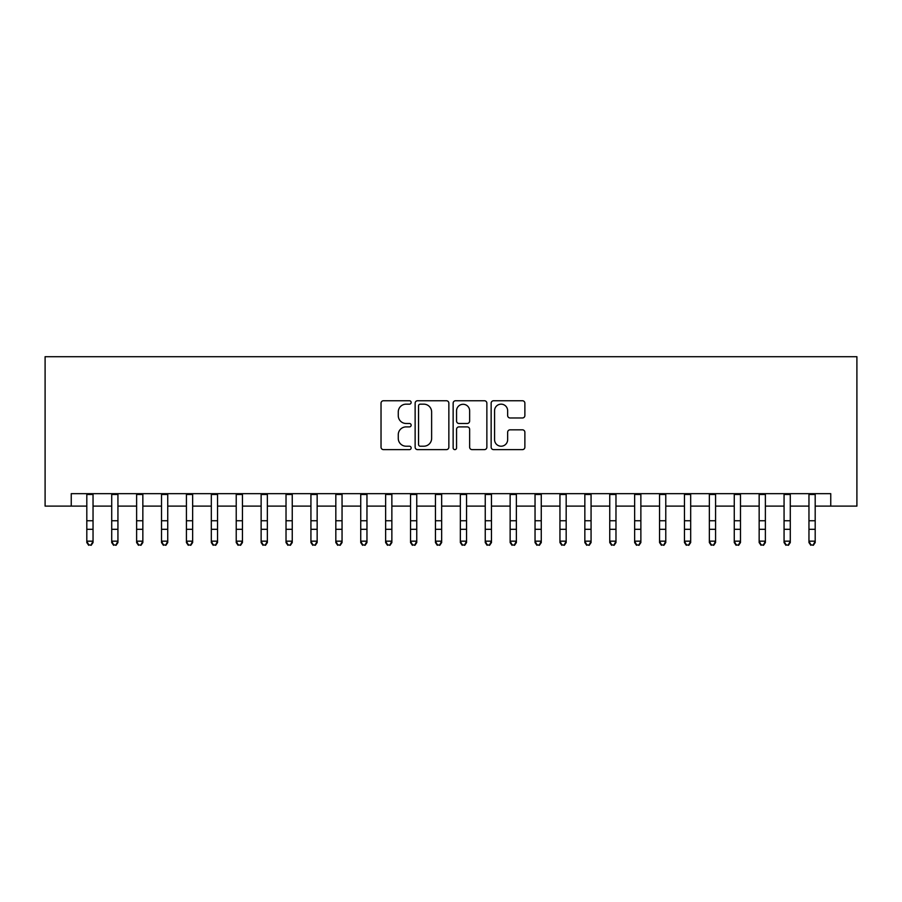 <?xml version="1.0" encoding="UTF-8"?>
<svg xmlns="http://www.w3.org/2000/svg" width="902" height="902" viewBox="0 0 902 902"><rect width="100%" height="100%" fill="white"/><g stroke="black" fill="none" stroke-linecap="round" stroke-linejoin="round"><path stroke-width="1.35" d="M411.154 402.45A1.714 1.714 0 0 0 409.452 400.747L383.474 400.747A2.447 2.447 0 0 0 381.027 403.183L381.027 447.189A2.447 2.447 0 0 0 383.474 449.624L409.452 449.624A1.714 1.714 0 0 0 411.154 447.922A1.714 1.714 0 0 0 409.452 446.208L406.092 446.208A7.825 7.825 0 0 1 398.267 438.383L398.267 434.719A7.825 7.825 0 0 1 406.092 426.894L409.452 426.894A1.714 1.714 0 0 0 411.154 425.18A1.714 1.714 0 0 0 409.452 423.478L406.092 423.478A7.825 7.825 0 0 1 398.267 415.653L398.267 411.988A7.825 7.825 0 0 1 406.092 404.164L409.452 404.164A1.714 1.714 0 0 0 411.154 402.45M522.438 417.976A2.447 2.447 0 0 0 524.874 415.529L524.874 403.183A2.447 2.447 0 0 0 522.438 400.747L493.597 400.747A2.447 2.447 0 0 0 491.15 403.183L491.15 447.189A2.447 2.447 0 0 0 493.597 449.624L522.438 449.624A2.447 2.447 0 0 0 524.874 447.189L524.874 432.272A2.447 2.447 0 0 0 522.438 429.826L510.092 429.826A2.447 2.447 0 0 0 507.646 432.272L507.646 439.669A6.539 6.539 0 0 1 501.106 446.208A6.539 6.539 0 0 1 494.567 439.669L494.567 410.703A6.539 6.539 0 0 1 501.106 404.164A6.539 6.539 0 0 1 507.646 410.703L507.646 415.529A2.447 2.447 0 0 0 510.092 417.976L522.438 417.976M71.247 506.112L71.247 493.665L830.753 493.665L830.753 506.112L856.9 506.112L856.9 356.707L45.1 356.707L45.1 506.112L86.806 506.112M448.858 403.183A2.447 2.447 0 0 0 446.422 400.747L417.57 400.747A2.447 2.447 0 0 0 415.134 403.183L415.134 447.189A2.447 2.447 0 0 0 417.57 449.624L446.422 449.624A2.447 2.447 0 0 0 448.858 447.189L448.858 403.183M455.578 400.747L484.43 400.747A2.447 2.447 0 0 1 486.866 403.183L486.866 447.189A2.447 2.447 0 0 1 484.43 449.624L472.084 449.624A2.447 2.447 0 0 1 469.638 447.189L469.638 429.341A2.447 2.447 0 0 0 467.191 426.894L459.005 426.894A2.447 2.447 0 0 0 456.559 429.341L456.559 447.922A1.714 1.714 0 0 1 454.845 449.624A1.714 1.714 0 0 1 453.142 447.922L453.142 403.183A2.447 2.447 0 0 1 455.578 400.747M93.041 506.112L111.713 506.112M117.936 506.112L136.619 506.112M142.843 506.112L161.514 506.112M167.738 506.112L186.421 506.112M192.645 506.112L211.316 506.112M217.54 506.112L236.223 506.112M242.446 506.112L261.129 506.112M267.353 506.112L286.024 506.112M292.248 506.112L310.931 506.112M317.154 506.112L335.826 506.112M342.05 506.112L360.732 506.112M366.956 506.112L385.628 506.112M391.863 506.112L410.534 506.112M416.758 506.112L435.44 506.112M441.664 506.112L460.336 506.112M466.56 506.112L485.242 506.112M491.466 506.112L510.137 506.112M516.372 506.112L535.044 506.112M541.268 506.112L559.95 506.112M566.174 506.112L584.846 506.112M591.069 506.112L609.752 506.112M615.976 506.112L634.647 506.112M640.871 506.112L659.554 506.112M665.777 506.112L684.46 506.112M690.684 506.112L709.355 506.112M715.579 506.112L734.262 506.112M740.486 506.112L759.157 506.112M765.381 506.112L784.063 506.112M790.287 506.112L808.959 506.112M815.194 506.112L830.753 506.112M420.264 404.164A1.714 1.714 0 0 0 418.551 405.877L418.551 444.494A1.714 1.714 0 0 0 420.264 446.208L423.805 446.208A7.825 7.825 0 0 0 431.63 438.383L431.63 411.988A7.825 7.825 0 0 0 423.805 404.164L420.264 404.164M469.638 410.827A6.539 6.539 0 0 0 463.098 404.288A6.539 6.539 0 0 0 456.559 410.827L456.559 421.031A2.447 2.447 0 0 0 459.005 423.478L467.191 423.478A2.447 2.447 0 0 0 469.638 421.031L469.638 410.827M93.041 493.665L93.041 542.553L91.17 545.293L88.678 544.74L91.17 545.293M86.806 493.665L86.806 541.166L93.041 541.166L91.17 544.74M88.678 545.293L86.806 542.553L86.806 541.166L88.678 544.74M117.936 493.665L117.936 542.553L116.065 545.293L113.584 544.74L116.065 545.293M111.713 493.665L111.713 541.166L117.936 541.166L116.065 544.74M113.584 545.293L111.713 542.553L111.713 541.166L113.584 544.74M142.843 493.665L142.843 542.553L140.971 545.293L138.48 544.74L140.971 545.293M136.619 493.665L136.619 541.166L142.843 541.166L140.971 544.74M138.48 545.293L136.619 542.553L136.619 541.166L138.48 544.74M167.738 493.665L167.738 542.553L165.878 545.293L163.386 544.74L165.878 545.293M161.514 493.665L161.514 541.166L167.738 541.166L165.878 544.74M163.386 545.293L161.514 542.553L161.514 541.166L163.386 544.74M192.645 493.665L192.645 542.553L190.773 545.293L188.281 544.74L190.773 545.293M186.421 493.665L186.421 541.166L192.645 541.166L190.773 544.74M188.281 545.293L186.421 542.553L186.421 541.166L188.281 544.74M217.54 493.665L217.54 542.553L215.679 545.293L213.188 544.74L215.679 545.293M211.316 493.665L211.316 541.166L217.54 541.166L215.679 544.74M213.188 545.293L211.316 542.553L211.316 541.166L213.188 544.74M242.446 493.665L242.446 542.553L240.575 545.293L238.094 544.74L240.575 545.293M236.223 493.665L236.223 541.166L242.446 541.166L240.575 544.74M238.094 545.293L236.223 542.553L236.223 541.166L238.094 544.74M267.353 493.665L267.353 542.553L265.481 545.293L262.989 544.74L265.481 545.293M261.129 493.665L261.129 541.166L267.353 541.166L265.481 544.74M262.989 545.293L261.129 542.553L261.129 541.166L262.989 544.74M292.248 493.665L292.248 542.553L290.388 545.293L287.896 544.74L290.388 545.293M286.024 493.665L286.024 541.166L292.248 541.166L290.388 544.74M287.896 545.293L286.024 542.553L286.024 541.166L287.896 544.74M317.154 493.665L317.154 542.553L315.283 545.293L312.791 544.74L315.283 545.293M310.931 493.665L310.931 541.166L317.154 541.166L315.283 544.74M312.791 545.293L310.931 542.553L310.931 541.166L312.791 544.74M342.05 493.665L342.05 542.553L340.189 545.293L337.698 544.74L340.189 545.293M335.826 493.665L335.826 541.166L342.05 541.166L340.189 544.74M337.698 545.293L335.826 542.553L335.826 541.166L337.698 544.74M366.956 493.665L366.956 542.553L365.084 545.293L362.604 544.74L365.084 545.293M360.732 493.665L360.732 541.166L366.956 541.166L365.084 544.74M362.604 545.293L360.732 542.553L360.732 541.166L362.604 544.74M391.863 493.665L391.863 542.553L389.991 545.293L387.499 544.74L389.991 545.293M385.628 493.665L385.628 541.166L391.863 541.166L389.991 544.74M387.499 545.293L385.628 542.553L385.628 541.166L387.499 544.74M416.758 493.665L416.758 542.553L414.897 545.293L412.406 544.74L414.897 545.293M410.534 493.665L410.534 541.166L416.758 541.166L414.897 544.74M412.406 545.293L410.534 542.553L410.534 541.166L412.406 544.74M441.664 493.665L441.664 542.553L439.793 545.293L437.301 544.74L439.793 545.293M435.44 493.665L435.44 541.166L441.664 541.166L439.793 544.74M437.301 545.293L435.44 542.553L435.44 541.166L437.301 544.74M466.56 493.665L466.56 542.553L464.699 545.293L462.207 544.74L464.699 545.293M460.336 493.665L460.336 541.166L466.56 541.166L464.699 544.74M462.207 545.293L460.336 542.553L460.336 541.166L462.207 544.74M491.466 493.665L491.466 542.553L489.594 545.293L487.103 544.74L489.594 545.293M485.242 493.665L485.242 541.166L491.466 541.166L489.594 544.74M487.103 545.293L485.242 542.553L485.242 541.166L487.103 544.74M516.372 493.665L516.372 542.553L514.501 545.293L512.009 544.74L514.501 545.293M510.137 493.665L510.137 541.166L516.372 541.166L514.501 544.74M512.009 545.293L510.137 542.553L510.137 541.166L512.009 544.74M541.268 493.665L541.268 542.553L539.396 545.293L536.915 544.74L539.396 545.293M535.044 493.665L535.044 541.166L541.268 541.166L539.396 544.74M536.915 545.293L535.044 542.553L535.044 541.166L536.915 544.74M566.174 493.665L566.174 542.553L564.302 545.293L561.811 544.74L564.302 545.293M559.95 493.665L559.95 541.166L566.174 541.166L564.302 544.74M561.811 545.293L559.95 542.553L559.95 541.166L561.811 544.74M591.069 493.665L591.069 542.553L589.209 545.293L586.717 544.74L589.209 545.293M584.846 493.665L584.846 541.166L591.069 541.166L589.209 544.74M586.717 545.293L584.846 542.553L584.846 541.166L586.717 544.74M615.976 493.665L615.976 542.553L614.104 545.293L611.612 544.74L614.104 545.293M609.752 493.665L609.752 541.166L615.976 541.166L614.104 544.74M611.612 545.293L609.752 542.553L609.752 541.166L611.612 544.74M640.871 493.665L640.871 542.553L639.011 545.293L636.519 544.74L639.011 545.293M634.647 493.665L634.647 541.166L640.871 541.166L639.011 544.74M636.519 545.293L634.647 542.553L634.647 541.166L636.519 544.74M665.777 493.665L665.777 542.553L663.906 545.293L661.425 544.74L663.906 545.293M659.554 493.665L659.554 541.166L665.777 541.166L663.906 544.74M661.425 545.293L659.554 542.553L659.554 541.166L661.425 544.74M690.684 493.665L690.684 542.553L688.812 545.293L686.321 544.74L688.812 545.293M684.46 493.665L684.46 541.166L690.684 541.166L688.812 544.74M686.321 545.293L684.46 542.553L684.46 541.166L686.321 544.74M715.579 493.665L715.579 542.553L713.719 545.293L711.227 544.74L713.719 545.293M709.355 493.665L709.355 541.166L715.579 541.166L713.719 544.74M711.227 545.293L709.355 542.553L709.355 541.166L711.227 544.74M740.486 493.665L740.486 542.553L738.614 545.293L736.122 544.74L738.614 545.293M734.262 493.665L734.262 541.166L740.486 541.166L738.614 544.74M736.122 545.293L734.262 542.553L734.262 541.166L736.122 544.74M765.381 493.665L765.381 542.553L763.52 545.293L761.029 544.74L763.52 545.293M759.157 493.665L759.157 541.166L765.381 541.166L763.52 544.74M761.029 545.293L759.157 542.553L759.157 541.166L761.029 544.74M790.287 493.665L790.287 542.553L788.416 545.293L785.935 544.74L788.416 545.293M784.063 493.665L784.063 541.166L790.287 541.166L788.416 544.74M785.935 545.293L784.063 542.553L784.063 541.166L785.935 544.74M815.194 493.665L815.194 542.553L813.322 545.293L810.83 544.74L813.322 545.293M808.959 493.665L808.959 541.166L815.194 541.166L813.322 544.74M810.83 545.293L808.959 542.553L808.959 541.166L810.83 544.74M93.041 520.758L86.806 520.758M93.041 529.305L86.806 529.305M93.041 494.476L86.806 494.476M117.936 520.758L111.713 520.758M117.936 529.305L111.713 529.305M117.936 494.476L111.713 494.476M142.843 520.758L136.619 520.758M142.843 529.305L136.619 529.305M142.843 494.476L136.619 494.476M167.738 520.758L161.514 520.758M167.738 529.305L161.514 529.305M167.738 494.476L161.514 494.476M192.645 520.758L186.421 520.758M192.645 529.305L186.421 529.305M192.645 494.476L186.421 494.476M217.54 520.758L211.316 520.758M217.54 529.305L211.316 529.305M217.54 494.476L211.316 494.476M242.446 520.758L236.223 520.758M242.446 529.305L236.223 529.305M242.446 494.476L236.223 494.476M267.353 520.758L261.129 520.758M267.353 529.305L261.129 529.305M267.353 494.476L261.129 494.476M292.248 520.758L286.024 520.758M292.248 529.305L286.024 529.305M292.248 494.476L286.024 494.476M317.154 520.758L310.931 520.758M317.154 529.305L310.931 529.305M317.154 494.476L310.931 494.476M342.05 520.758L335.826 520.758M342.05 529.305L335.826 529.305M342.05 494.476L335.826 494.476M366.956 520.758L360.732 520.758M366.956 529.305L360.732 529.305M366.956 494.476L360.732 494.476M391.863 520.758L385.628 520.758M391.863 529.305L385.628 529.305M391.863 494.476L385.628 494.476M416.758 520.758L410.534 520.758M416.758 529.305L410.534 529.305M416.758 494.476L410.534 494.476M441.664 520.758L435.44 520.758M441.664 529.305L435.44 529.305M441.664 494.476L435.44 494.476M466.56 520.758L460.336 520.758M466.56 529.305L460.336 529.305M466.56 494.476L460.336 494.476M491.466 520.758L485.242 520.758M491.466 529.305L485.242 529.305M491.466 494.476L485.242 494.476M516.372 520.758L510.137 520.758M516.372 529.305L510.137 529.305M516.372 494.476L510.137 494.476M541.268 520.758L535.044 520.758M541.268 529.305L535.044 529.305M541.268 494.476L535.044 494.476M566.174 520.758L559.95 520.758M566.174 529.305L559.95 529.305M566.174 494.476L559.95 494.476M591.069 520.758L584.846 520.758M591.069 529.305L584.846 529.305M591.069 494.476L584.846 494.476M615.976 520.758L609.752 520.758M615.976 529.305L609.752 529.305M615.976 494.476L609.752 494.476M640.871 520.758L634.647 520.758M640.871 529.305L634.647 529.305M640.871 494.476L634.647 494.476M665.777 520.758L659.554 520.758M665.777 529.305L659.554 529.305M665.777 494.476L659.554 494.476M690.684 520.758L684.46 520.758M690.684 529.305L684.46 529.305M690.684 494.476L684.46 494.476M715.579 520.758L709.355 520.758M715.579 529.305L709.355 529.305M715.579 494.476L709.355 494.476M740.486 520.758L734.262 520.758M740.486 529.305L734.262 529.305M740.486 494.476L734.262 494.476M765.381 520.758L759.157 520.758M765.381 529.305L759.157 529.305M765.381 494.476L759.157 494.476M790.287 520.758L784.063 520.758M790.287 529.305L784.063 529.305M790.287 494.476L784.063 494.476M815.194 520.758L808.959 520.758M815.194 529.305L808.959 529.305M815.194 494.476L808.959 494.476"/></g></svg>
